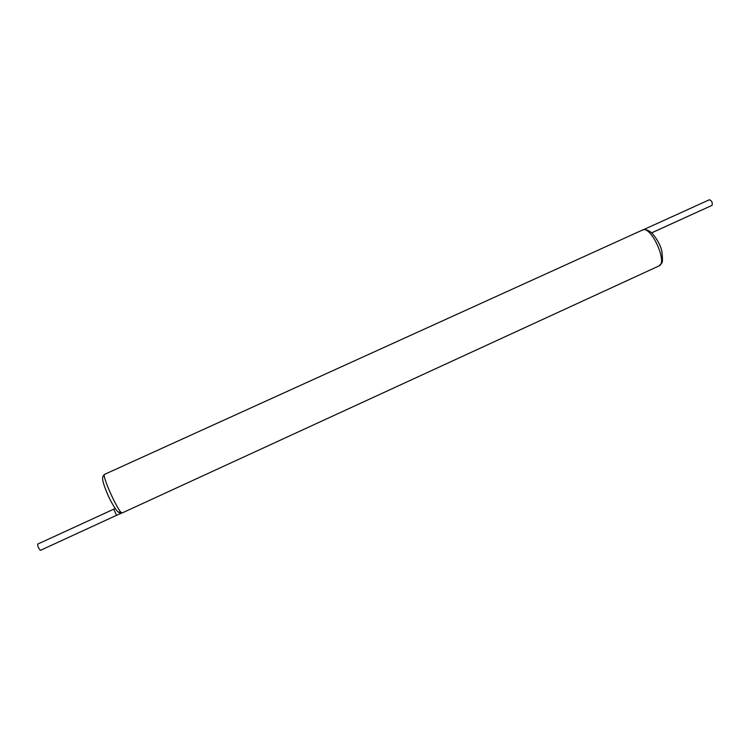 <?xml version="1.0" encoding="UTF-8"?>
<svg xmlns="http://www.w3.org/2000/svg" width="750" height="750" viewBox="0 0 750 750"><rect width="100%" height="100%" fill="white"/><g stroke="black" fill="none" stroke-linecap="round" stroke-linejoin="round"><path stroke-width="1.12" d="M646.191 229.819L644.803 229.088L709.453 199.725C711.909 200.878 712.762 202.762 711.994 205.388L651.628 232.856M709.697 206.428L651.647 232.875M116.55 515.316L40.444 550.331C38.7 548.634 37.763 546.562 37.631 544.125L113.756 509.175L116.55 515.316L121.312 513.197M38.672 543.647L114.422 508.866M658.753 266.025L658.941 265.95C668.175 262.903 650.859 225.028 642.516 230.025L640.191 231.075M118.791 512.466L121.134 513.159M122.372 512.841L122.316 512.878C119.709 515.381 101.081 474.637 104.681 474.309C102.056 476.634 100.912 478.191 107.475 494.025C111.103 502.659 116.85 511.472 118.012 511.894L122.316 512.878L658.941 265.95L661.491 263.316C662.7 263.016 662.794 258.769 661.744 250.584C659.7 242.362 652.669 232.697 649.612 231.328C646.791 229.688 644.419 229.247 642.516 230.025M639.694 231.309L635.072 233.4M634.725 233.55L104.681 474.309M644.803 229.088L643.369 229.734M114.478 508.697L115.069 508.425M115.153 508.538L113.756 509.175"/></g></svg>
